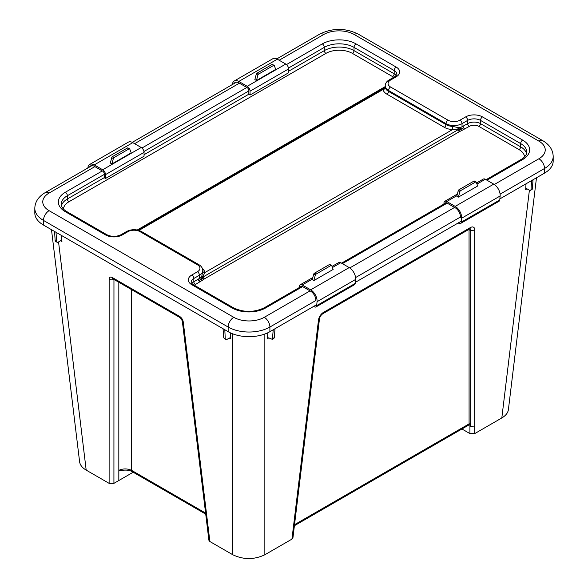<?xml version="1.0" encoding="UTF-8"?>
<svg xmlns="http://www.w3.org/2000/svg" width="588" height="588" viewBox="0 0 588 588"><rect width="100%" height="100%" fill="white"/><g stroke="black" fill="none" stroke-linecap="round" stroke-linejoin="round"><path stroke-width="0.88" d="M133.175 472.238L118.827 480.521L118.849 470.341C123.12 468.445 127.376 468.452 131.616 470.371A3.41 1.97 120 0 0 132.307 471.73A3.41 1.97 120 0 0 132.315 471.738L205.719 514.118M118.827 282.269L118.827 480.521M118.798 480.536L113.925 483.351L113.954 279.454M113.749 279.337A3.41 2.234 180 0 1 109.147 279.212L109.118 483.351L113.925 483.351M109.118 483.351L86.186 470.113L58.55 241.933M51.487 229.68L79.6 461.771C80.064 465.005 82.254 467.783 86.186 470.113M291.942 539.122L292.927 537.88L293.912 529.781L292.92 531.074L291.942 539.122L264.85 554.763L264.85 334.013M232.811 333.866L232.811 554.763C243.491 559.82 254.17 559.82 264.85 554.763M232.811 554.763L209.879 541.526L183.265 321.996A3.41 1.955 173.1 0 1 182.287 320.827A3.41 1.955 173.1 0 1 182.28 320.791M180.398 317.814A3.41 1.97 -60 0 1 180.354 317.792L182.287 320.827L208.894 540.276L209.879 541.526M529.398 190.211L501.814 417.958L474.722 433.599L474.729 426.109L470.628 426.278L470.628 423.786L469.93 424.69L469.93 433.599L461.94 428.983M469.93 424.69L468.379 425.264A3.41 1.97 60 0 1 468.379 425.271A3.41 1.97 60 0 0 469.084 423.897L294.522 524.68M501.814 417.958C505.746 415.628 507.936 412.85 508.4 409.615L536.484 177.774M469.93 433.599L474.722 433.599M470.628 423.786L469.084 423.897L469.055 230.268A1.36 0.889 180 0 1 470.665 230.114L470.701 426.307M132.307 471.73C129.808 470.224 126.398 469.768 122.083 470.363L118.849 470.341M470.628 426.278L474.722 426.109L474.7 229.739A6.608 3.535 123.3 0 0 470.341 227.6L323.481 312.39A3.41 1.97 -120 0 1 322.775 313.757C321.048 314.992 319.953 316.653 319.497 318.74L293.904 529.781L292.92 531.074M113.006 278.903L180.354 317.785A3.41 1.97 -60 0 1 180.354 317.785A3.41 1.97 -60 0 1 179.649 316.418L112.308 277.536A3.41 1.97 120 0 0 113.006 278.903A3.41 1.97 120 0 0 113.014 278.91L112.947 278.866M275.015 328.729L274.324 337.615L273.839 338.534M273.236 329.75L272.376 339.379L268.944 337.931L267.93 337.828L267.525 338.637L268.841 337.88M267.525 338.637L267.805 332.779M531.567 180.612L531.015 189.417A2.271 1.308 60 0 1 530.545 190.328L531.993 189.49A2.271 1.308 -120 0 0 532.456 188.579L533.007 179.774M530.545 190.328A2.271 1.308 60 0 1 529.413 190.218L527.105 188.888A2.043 1.183 -120 0 0 526.084 188.785A2.043 1.183 -120 0 0 525.665 189.608L527.002 188.829M525.665 189.608L526.025 183.809M223.741 337.813L225.241 338.71A2.271 1.286 120.9 0 0 225.682 339.607L223.741 337.813L223.036 328.721M225.682 339.607A2.271 1.286 120.9 0 0 226.814 339.496L229.122 338.166A2.043 1.161 120.9 0 1 230.143 338.063A2.043 1.161 120.9 0 1 230.54 338.864L229.136 337.96M225.241 338.71L224.814 329.75M230.253 332.779L230.54 338.864M54.574 231.459L55.14 240.507A2.271 1.308 120 0 0 55.61 241.418L57.051 242.249A2.271 1.308 -60 0 1 56.588 241.337L56.022 232.297M60.593 240.757L61.938 241.528A2.043 1.183 120 0 0 61.52 240.705A2.043 1.183 120 0 0 60.498 240.808L58.19 242.138A2.271 1.308 -60 0 1 57.051 242.249M61.556 235.494L61.938 241.528M194.4 285.268A6.813 3.932 180 0 1 195.436 284.504L202.191 280.38L201.412 278.808L203.632 278.08A2.271 1.308 -120 0 0 204.477 278.844L459.456 131.638A2.271 1.308 60 0 1 458.611 130.874A2.271 1.308 60 0 1 458.015 129.779L203.044 276.985A2.271 1.308 -120 0 0 203.632 278.08M202.191 280.38L204.477 278.844M193.239 284.592A2.837 1.639 120 0 0 191.82 284.739L231.966 307.914A2.837 1.639 120 0 1 233.392 307.774L193.239 284.592C191.666 283.46 190.975 282.652 191.166 282.189A9.085 5.248 180 0 1 193.827 278.477L199.45 275.235A11.356 6.556 0 0 0 202.772 270.598L201.934 275.625L200.442 277.756L201.412 278.808L198.788 280.711A2.271 1.308 60 0 1 198.318 279.131L193.827 281.726A9.085 5.248 0 0 0 191.813 283.489M199.92 281.917A2.271 1.308 60 0 1 198.788 280.711M200.442 277.756L198.318 279.131M203.044 276.985L201.412 278.808L202.221 276.073A2.271 0.948 -158.2 0 0 202.764 276.522L204.962 272.509A13.627 7.864 0 0 0 202.478 268.782M201.934 275.625A2.271 0.948 -158.2 0 0 202.221 276.073M202.75 276.897L202.764 276.522M385.809 86.26L137.232 229.996M383.986 87.987A2.271 1.308 60 0 1 383.523 87.803M463.16 126.222A2.271 1.308 -120 0 0 463.631 127.809L460.536 129.206L462.102 130.323L469.253 126.413A2.271 1.308 60 0 1 467.644 123.634L460.882 127.39L460.536 129.206L458.001 128.397A2.271 1.213 101.7 0 1 458.287 127.618L452.745 126.442L452.495 129.603L457.876 129.235A2.271 1.213 101.7 0 1 458.001 128.397M460.882 127.39L458.287 127.618M463.631 127.809A2.271 1.308 -120 0 0 464.763 129.007M457.876 129.235L460.536 129.206L458.611 130.874M459.456 131.638L462.102 130.323M202.772 271.252A2.271 1.845 169.1 0 0 204.962 272.509L452.495 129.603A13.627 7.864 0 0 1 444.359 127.346A2.271 1.308 -60 0 0 445.969 124.56L388.55 91.412A2.271 1.308 -60 0 1 386.948 94.198L444.359 127.346M394.761 76.668A2.837 1.639 60 0 1 396.18 76.808A11.922 6.887 0 0 0 396.18 67.076A2.837 1.639 120 0 0 394.173 70.553A9.085 5.248 180 0 1 396.834 74.264C397.157 74.58 396.466 75.382 394.761 76.668L389.138 79.917C386.573 81.475 385.265 83.452 385.228 85.848A11.356 6.556 0 0 0 388.55 90.486L388.55 91.412A11.356 6.556 180 0 1 385.294 87.502A2.271 1.845 -10.9 0 1 383.038 89.501A13.627 7.864 0 0 0 386.948 94.198M385.236 87.296L383.038 89.501L138.944 230.422M385.294 87.502L385.228 85.848M279.146 60.241L323.709 34.508A21.58 12.458 180 0 1 354.226 34.508L538.909 141.135A21.58 12.458 180 0 1 538.909 158.753A7.953 4.586 60 0 1 544.532 168.491A29.525 17.045 0 0 0 553.183 156.437L553.183 161.068A29.525 17.045 180 0 1 544.532 173.122L499.859 198.913M316.778 304.613L269.907 331.676A29.525 17.045 180 0 1 228.151 331.676L43.468 225.05A29.525 17.045 180 0 1 34.817 212.996L34.817 208.358A29.525 17.045 0 0 0 43.468 220.412A7.953 4.586 -60 0 1 49.091 210.673A21.58 12.458 180 0 1 49.091 193.055L94.859 166.632M461.315 221.169L355.321 282.365M129.022 148.904L114.094 157.518A1.139 0.654 120 0 0 113.337 158.576L111.926 163.971L110.316 163.038L111.735 157.643A1.139 0.654 -60 0 1 112.492 156.592L127.42 147.978A1.139 0.654 -60 0 1 127.986 147.919L129.588 148.845A1.139 0.654 120 0 0 129.022 148.904L127.42 147.978M111.926 163.971L131.197 152.843L129.779 149.08A1.139 0.654 120 0 0 129.588 148.845M89.714 164.442L128.257 142.193A9.085 5.248 60 0 1 132.8 142.641L141.23 147.507A3.976 2.293 60 0 1 144.045 152.38L144.045 156.224L105.502 178.48L105.502 174.629A3.976 2.293 -120 0 0 102.687 169.763L94.256 164.897A9.085 5.248 -120 0 0 89.714 164.442A9.085 5.248 -120 0 0 87.855 167.992M89.538 167.021A7.379 4.263 60 0 1 90.567 165.919A7.379 4.263 60 0 1 94.256 166.286L102.687 171.152A2.271 1.308 60 0 1 104.297 173.938L104.297 177.782L105.502 178.48M314.44 273.192L329.368 264.571A1.139 0.654 -60 0 1 329.934 264.512L331.544 265.445A1.139 0.654 120 0 0 330.971 265.497L316.043 274.118A1.139 0.654 120 0 0 315.293 275.169L313.874 280.564L312.265 279.638L313.683 274.243A1.139 0.654 -60 0 1 314.44 273.192L316.043 274.118M313.874 280.564L333.146 269.436L331.728 265.68A1.139 0.654 120 0 0 331.544 265.445M313.735 306.37L313.83 306.451A3.41 1.97 -120 0 0 315.991 306.936A3.41 1.97 -120 0 0 316.682 305.65L317.05 301.695A9.085 5.248 -120 0 0 310.662 289.833L302.232 284.967A3.976 2.293 -120 0 0 300.24 284.768A3.976 2.293 -120 0 0 299.417 286.591L299.417 287.488M332.014 266.43L338.784 262.52A3.976 2.293 60 0 1 340.775 262.718L349.206 267.584A9.085 5.248 60 0 1 355.593 279.447L355.226 283.394A3.41 1.97 60 0 1 354.535 284.68L315.991 306.936M300.711 286.738A2.271 1.308 60 0 1 301.093 286.246A2.271 1.308 60 0 1 302.232 286.356L310.662 291.229A7.379 4.263 60 0 1 315.852 300.865M273.56 65.452L258.632 74.073A1.139 0.654 120 0 0 257.875 75.124L256.464 80.519L254.854 79.593L256.272 74.198A1.139 0.654 -60 0 1 257.029 73.147L271.957 64.526A1.139 0.654 -60 0 1 272.523 64.474L274.126 65.4A1.139 0.654 120 0 0 273.56 65.452L271.957 64.526M256.464 80.519L275.735 69.391L274.317 65.635A1.139 0.654 120 0 0 274.126 65.4M234.252 80.997L272.795 58.741A9.085 5.248 60 0 1 277.338 59.197L285.768 64.063A3.976 2.293 60 0 1 288.583 68.928L288.583 72.78L250.04 95.028L250.04 91.184A3.976 2.293 -120 0 0 247.225 86.311L238.794 81.445A9.085 5.248 -120 0 0 234.252 80.997A9.085 5.248 -120 0 0 232.392 84.54M234.075 83.57A7.379 4.263 60 0 1 235.104 82.474A7.379 4.263 60 0 1 238.794 82.835L247.225 87.708A2.271 1.308 60 0 1 248.834 90.486L248.834 94.337L250.04 95.028M458.978 189.74L473.906 181.126A1.139 0.654 -60 0 1 474.472 181.067L476.082 181.993A1.139 0.654 120 0 0 475.508 182.052L460.58 190.666A1.139 0.654 120 0 0 459.831 191.717L458.412 197.112L456.803 196.186L458.221 190.791A1.139 0.654 -60 0 1 458.978 189.74L460.58 190.666M458.412 197.112L477.684 185.992L476.265 182.229A1.139 0.654 120 0 0 476.082 181.993M458.272 222.925L458.368 222.999A3.41 1.97 -120 0 0 460.529 223.484A3.41 1.97 -120 0 0 461.22 222.198L461.587 218.251A9.085 5.248 -120 0 0 455.2 206.388L446.77 201.522A3.976 2.293 -120 0 0 444.778 201.324A3.976 2.293 -120 0 0 443.955 203.139L443.955 204.036M476.552 182.978L483.321 179.068A3.976 2.293 60 0 1 485.313 179.267L493.744 184.132A9.085 5.248 60 0 1 500.131 195.995L499.763 199.949A3.41 1.97 60 0 1 499.072 201.236L460.529 223.484M445.248 203.294A2.271 1.308 60 0 1 445.63 202.801A2.271 1.308 60 0 1 446.77 202.911L455.2 207.777A7.379 4.263 60 0 1 460.389 217.413M468.717 229.496A2.036 1.088 -56.7 0 1 469.055 230.268M205.594 513.081L131.616 470.371L131.646 289.663M323.481 312.39A6.608 3.535 123.3 0 0 318.512 319.909L292.912 531.082M183.265 321.996C182.839 319.637 181.641 317.777 179.649 316.418M112.308 277.536C110.346 276.625 109.294 277.183 109.147 279.212M319.497 318.74A3.41 1.955 -173.1 0 1 318.512 319.909M322.775 313.757L469.643 228.967A3.41 1.97 -120 0 0 470.341 227.6M470.003 228.791A3.337 1.786 -56.7 0 1 470.665 230.114A3.41 2.234 -0 0 0 474.7 229.739M272.825 338.482L274.324 337.615M531.015 189.417L532.456 188.579M55.14 240.507L56.588 241.337M396.187 75.565A9.085 5.248 0 0 0 394.173 73.794A2.271 1.308 -60 0 1 392.564 76.58A6.813 3.932 180 0 1 393.6 77.344M288.488 68.054L324.311 47.371A21.006 12.127 180 0 1 354.02 47.371L394.173 70.553L394.173 73.794L354.02 50.619A2.271 1.308 -60 0 1 352.418 53.398L392.564 76.58M396.18 67.076L356.034 43.894A2.837 1.639 -60 0 0 354.02 47.371L354.02 50.619A21.006 12.127 0 0 0 324.311 50.619A2.271 1.308 -120 0 0 325.921 53.398A18.735 10.819 180 0 1 352.418 53.398M356.034 43.894A23.851 13.767 0 0 0 322.305 43.894A2.837 1.639 -120 0 1 324.311 47.371L324.311 50.619L288.583 71.251M248.834 94.198L144.045 154.695M104.297 177.642L67.355 198.972A2.271 1.308 -120 0 0 68.965 201.75L325.921 53.398M66.767 211.577A2.837 1.639 120 0 0 65.349 211.717L105.502 234.899A2.837 1.639 120 0 1 106.92 234.759L66.767 211.577C66.517 211.467 63.32 209.762 61.659 206.461L61.203 204.301A21.006 12.127 180 0 1 67.355 195.723L67.355 198.972A21.006 12.127 0 0 0 61.424 205.8M63.482 209.093A18.735 10.819 180 0 1 68.965 201.75M469.253 126.413A6.813 3.932 180 0 1 478.889 126.413A2.271 1.308 120 0 0 480.492 123.634A9.085 5.248 0 0 0 467.644 123.634L467.644 120.393A9.085 5.248 180 0 1 480.492 120.393L480.492 123.634L520.645 146.816A2.271 1.308 120 0 1 519.035 149.595A18.735 10.819 180 0 1 524.518 156.937M478.889 126.413L519.035 149.595M526.576 153.644A21.006 12.127 0 0 0 520.645 146.816L520.645 143.568A21.006 12.127 180 0 1 526.797 152.145L526.341 154.306C524.68 157.606 521.482 159.311 521.233 159.422A2.837 1.639 60 0 1 522.651 159.561A23.851 13.767 0 0 0 522.651 140.091L482.498 116.909A11.922 6.887 0 0 0 465.637 116.909L460.014 120.158A8.519 4.917 180 0 1 447.975 120.158L390.557 87.009A8.519 4.917 180 0 1 390.557 80.056L396.18 76.808M195.436 284.504A2.271 1.308 60 0 1 193.827 281.726L193.827 278.477A2.837 1.639 -120 0 0 191.82 275A11.922 6.887 0 0 0 191.82 284.739M452.745 126.442A11.356 6.556 180 0 1 445.969 124.56L445.969 123.634A2.837 1.639 -60 0 1 447.975 120.158M462.028 126.876L462.028 123.634L467.644 120.393A2.837 1.639 -120 0 0 465.637 116.909M482.498 116.909A2.837 1.639 -60 0 0 480.492 120.393L520.645 143.568A2.837 1.639 -60 0 1 522.651 140.091M202.772 270.598C202.735 268.201 201.427 266.217 198.862 264.659A2.837 1.639 120 0 0 197.443 264.798A8.519 4.917 180 0 1 197.443 271.752A2.837 1.639 -120 0 1 199.45 275.235L199.45 278.477M389.138 79.917A2.837 1.639 60 0 1 390.557 80.056M460.014 120.158A2.837 1.639 -120 0 1 462.028 123.634A11.356 6.556 0 0 1 445.969 123.634L388.55 90.486A2.837 1.639 -60 0 1 390.557 87.009M301.717 286.158L264.277 307.774A2.837 1.639 60 0 1 265.695 307.914L302.629 286.591M342.378 263.644L447.167 203.139M486.915 180.193L522.651 159.561M231.966 307.914A23.851 13.767 0 0 0 265.695 307.914M197.443 271.752L191.82 275M198.862 264.659L141.443 231.51A2.837 1.639 120 0 0 140.025 231.65L197.443 264.798M141.443 231.51C136.482 229.092 131.521 229.092 126.56 231.51A2.837 1.639 60 0 1 127.986 231.65A8.519 4.917 180 0 1 140.025 231.65M126.56 231.51L120.944 234.759A2.837 1.639 60 0 1 122.363 234.899L127.986 231.65M105.502 234.899A11.922 6.887 0 0 0 122.363 234.899M104.297 174.401L67.355 195.723A2.837 1.639 -120 0 0 65.349 192.247A23.851 13.767 0 0 0 65.349 211.717M322.305 43.894L286.481 64.577M246.828 87.472L141.943 148.029M102.29 170.924L65.349 192.247M143.95 151.506L248.834 90.949M134.608 143.685L239.397 83.187M310.06 290.876L264.291 317.307A21.58 12.458 180 0 1 233.774 317.307L49.091 210.673M538.909 158.753L494.317 184.5M454.597 207.432L349.779 267.944M553.183 156.437C552.97 149.925 549.537 144.699 542.886 140.745A7.953 4.586 120 0 0 538.909 141.135M542.886 140.745L358.202 34.111A7.953 4.586 120 0 0 354.226 34.508M358.202 34.111C345.376 27.842 332.558 27.842 319.732 34.111A7.953 4.586 60 0 1 323.709 34.508M92.037 165.573L45.114 192.666A7.953 4.586 60 0 1 49.091 193.055M43.468 225.05L43.468 220.412L228.151 327.038A7.953 4.586 -60 0 1 233.774 317.307M228.151 331.676L228.151 327.038A29.525 17.045 0 0 0 269.907 327.038A7.953 4.586 -120 0 0 264.291 317.307M269.907 331.676L269.907 327.038L315.881 300.497M355.564 277.587L460.419 217.053M500.101 194.143L544.532 168.491L544.532 173.122M114.094 157.518L112.492 156.592M111.735 157.643L113.337 158.576M141.23 147.507L102.687 169.763M132.8 142.641L94.256 164.897M144.045 152.38L105.502 174.629M329.368 264.571L330.971 265.497M315.293 275.169L313.683 274.243M302.232 284.967L312.412 279.087M332.426 267.533L340.775 262.718M310.662 289.833L349.206 267.584M316.682 305.65L355.226 283.394M317.05 301.695L355.593 279.447M258.632 74.073L257.029 73.147M256.272 74.198L257.875 75.124M285.768 64.063L247.225 86.311M277.338 59.197L238.794 81.445M288.583 68.928L250.04 91.184M473.906 181.126L475.508 182.052M459.831 191.717L458.221 190.791M446.77 201.522L456.95 195.642M476.964 184.088L485.313 179.267M455.2 206.388L493.744 184.132M461.22 222.198L499.763 199.949M461.587 218.251L500.131 195.995M294.397 525.716L468.386 425.264M272.369 339.386L273.846 338.534M384.75 87.546L385.228 86.862M137.812 230.121L384.692 87.583M521.233 159.422L486.085 179.715M446.255 202.713L341.547 263.159M233.392 307.774C243.682 312.596 253.979 312.596 264.277 307.774M106.92 234.759C111.595 236.905 116.27 236.905 120.944 234.759M319.732 34.111L276.794 58.903M236.574 82.129L132.256 142.355M45.114 192.666C38.396 196.73 34.964 201.956 34.817 208.358M300.24 284.768L312.831 277.507M444.778 201.324L457.368 194.055"/></g></svg>
